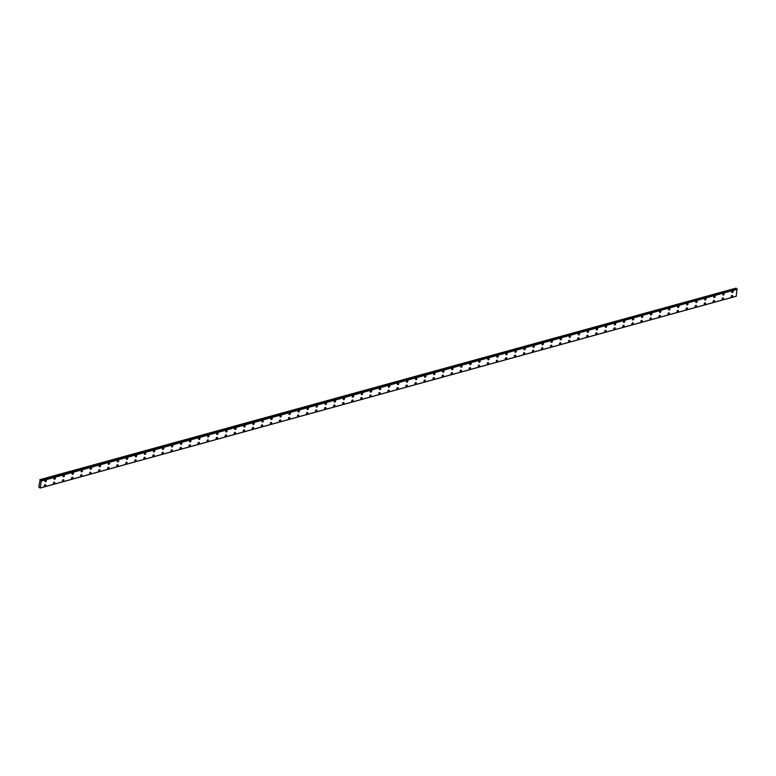 <?xml version="1.0" encoding="UTF-8"?>
<svg xmlns="http://www.w3.org/2000/svg" width="776" height="776" viewBox="0 0 776 776"><rect width="100%" height="100%" fill="white"/><g stroke="black" fill="none" stroke-linecap="round" stroke-linejoin="round"><path stroke-width="1.16" d="M46.153 480.295A0.863 0.572 -54.5 0 1 45.144 481.712A0.863 0.572 -54.5 0 1 46.153 480.305A0.863 0.572 -54.5 0 1 45.144 481.712M55.193 477.812A0.863 0.572 -54.5 0 1 54.184 479.219A0.863 0.572 -54.5 0 1 55.193 477.812A0.863 0.572 -54.5 0 1 54.184 479.219M64.224 475.319A0.863 0.572 -54.5 0 1 63.225 476.736A0.863 0.572 -54.5 0 1 64.233 475.319A0.863 0.572 -54.5 0 1 63.225 476.736M73.264 472.826A0.863 0.572 -54.5 0 1 72.255 474.243A0.863 0.572 -54.5 0 1 73.264 472.826A0.863 0.572 -54.5 0 1 72.255 474.243M82.304 470.343A0.863 0.572 -54.5 0 1 81.296 471.75A0.863 0.572 -54.5 0 1 82.304 470.343A0.863 0.572 -54.5 0 1 81.296 471.75M91.345 467.85A0.863 0.572 -54.5 0 1 90.336 469.267A0.863 0.572 -54.5 0 1 91.345 467.85A0.863 0.572 -54.5 0 1 90.336 469.267M100.376 465.357A0.863 0.572 -54.5 0 1 99.367 466.774A0.863 0.572 -54.5 0 1 100.385 465.357A0.863 0.572 -54.5 0 1 99.376 466.774M109.416 462.874A0.863 0.572 -54.5 0 1 108.407 464.281A0.863 0.572 -54.5 0 1 109.416 462.874A0.863 0.572 -54.5 0 1 108.407 464.281M118.456 460.381A0.863 0.572 -54.5 0 1 117.448 461.798A0.863 0.572 -54.5 0 1 118.456 460.381A0.863 0.572 -54.5 0 1 117.448 461.788M127.497 457.889A0.863 0.572 -54.5 0 1 126.488 459.305A0.863 0.572 -54.5 0 1 127.497 457.889A0.863 0.572 -54.5 0 1 126.488 459.305M136.528 455.405A0.863 0.572 -54.5 0 1 135.519 456.812A0.863 0.572 -54.5 0 1 136.528 455.405A0.863 0.572 -54.5 0 1 135.528 456.812M145.568 452.912A0.863 0.572 -54.5 0 1 144.559 454.329A0.863 0.572 -54.5 0 1 145.568 452.912A0.863 0.572 -54.5 0 1 144.559 454.319M154.608 450.42A0.863 0.572 -54.5 0 1 153.599 451.836A0.863 0.572 -54.5 0 1 154.608 450.42A0.863 0.572 -54.5 0 1 153.599 451.836M163.639 447.927A0.863 0.572 -54.5 0 1 162.64 449.343A0.863 0.572 -54.5 0 1 163.649 447.936A0.863 0.572 -54.5 0 1 162.64 449.343M172.679 445.443A0.863 0.572 -54.5 0 1 171.671 446.85A0.863 0.572 -54.5 0 1 172.679 445.443A0.863 0.572 -54.5 0 1 171.671 446.85M181.72 442.95A0.863 0.572 -54.5 0 1 180.711 444.367A0.863 0.572 -54.5 0 1 181.72 442.95A0.863 0.572 -54.5 0 1 180.711 444.367M190.76 440.458A0.863 0.572 -54.5 0 1 189.751 441.874A0.863 0.572 -54.5 0 1 190.76 440.467A0.863 0.572 -54.5 0 1 189.751 441.874M199.791 437.974A0.863 0.572 -54.5 0 1 198.782 439.381A0.863 0.572 -54.5 0 1 199.801 437.974A0.863 0.572 -54.5 0 1 198.792 439.381M208.831 435.481A0.863 0.572 -54.5 0 1 207.822 436.898A0.863 0.572 -54.5 0 1 208.831 435.481A0.863 0.572 -54.5 0 1 207.822 436.898M217.872 432.989A0.863 0.572 -54.5 0 1 216.863 434.405A0.863 0.572 -54.5 0 1 217.872 432.989A0.863 0.572 -54.5 0 1 216.863 434.405M226.912 430.505A0.863 0.572 -54.5 0 1 225.903 431.912A0.863 0.572 -54.5 0 1 226.912 430.505A0.863 0.572 -54.5 0 1 225.903 431.912M235.943 428.012A0.863 0.572 -54.5 0 1 234.934 429.429A0.863 0.572 -54.5 0 1 235.943 428.012A0.863 0.572 -54.5 0 1 234.944 429.429M244.983 425.52A0.863 0.572 -54.5 0 1 243.974 426.936A0.863 0.572 -54.5 0 1 244.983 425.52A0.863 0.572 -54.5 0 1 243.974 426.936M254.024 423.036A0.863 0.572 -54.5 0 1 253.015 424.443A0.863 0.572 -54.5 0 1 254.024 423.036A0.863 0.572 -54.5 0 1 253.015 424.443M263.054 420.543A0.863 0.572 -54.5 0 1 262.055 421.95A0.863 0.572 -54.5 0 1 263.064 420.543A0.863 0.572 -54.5 0 1 262.055 421.96M272.095 418.051A0.863 0.572 -54.5 0 1 271.086 419.467A0.863 0.572 -54.5 0 1 272.095 418.051A0.863 0.572 -54.5 0 1 271.086 419.467M281.135 415.567A0.863 0.572 -54.5 0 1 280.126 416.974A0.863 0.572 -54.5 0 1 281.135 415.567A0.863 0.572 -54.5 0 1 280.126 416.974M290.175 413.075A0.863 0.572 -54.5 0 1 289.167 414.481A0.863 0.572 -54.5 0 1 290.175 413.075A0.863 0.572 -54.5 0 1 289.167 414.481M299.216 410.582A0.863 0.572 -54.5 0 1 298.207 411.998A0.863 0.572 -54.5 0 1 299.216 410.582A0.863 0.572 -54.5 0 1 298.197 411.998M308.247 408.089A0.863 0.572 -54.5 0 1 307.238 409.505A0.863 0.572 -54.5 0 1 308.247 408.098A0.863 0.572 -54.5 0 1 307.238 409.505M317.287 405.605A0.863 0.572 -54.5 0 1 316.278 407.012A0.863 0.572 -54.5 0 1 317.287 405.605A0.863 0.572 -54.5 0 1 316.278 407.012M326.327 403.113A0.863 0.572 -54.5 0 1 325.319 404.529A0.863 0.572 -54.5 0 1 326.327 403.113A0.863 0.572 -54.5 0 1 325.319 404.529M335.358 400.62A0.863 0.572 -54.5 0 1 334.349 402.036A0.863 0.572 -54.5 0 1 335.358 400.62A0.863 0.572 -54.5 0 1 334.359 402.036M344.399 398.136A0.863 0.572 -54.5 0 1 343.39 399.543A0.863 0.572 -54.5 0 1 344.399 398.136A0.863 0.572 -54.5 0 1 343.39 399.543M353.439 395.644A0.863 0.572 -54.5 0 1 352.43 397.06A0.863 0.572 -54.5 0 1 353.439 395.644A0.863 0.572 -54.5 0 1 352.43 397.06M362.47 393.151A0.863 0.572 -54.5 0 1 361.47 394.567A0.863 0.572 -54.5 0 1 362.479 393.151A0.863 0.572 -54.5 0 1 361.47 394.567M371.51 390.667A0.863 0.572 -54.5 0 1 370.501 392.074A0.863 0.572 -54.5 0 1 371.51 390.667A0.863 0.572 -54.5 0 1 370.501 392.074M380.55 388.175A0.863 0.572 -54.5 0 1 379.542 389.581A0.863 0.572 -54.5 0 1 380.55 388.175A0.863 0.572 -54.5 0 1 379.542 389.591M389.591 385.682A0.863 0.572 -54.5 0 1 388.582 387.098A0.863 0.572 -54.5 0 1 389.591 385.682A0.863 0.572 -54.5 0 1 388.582 387.098M398.621 383.199A0.863 0.572 -54.5 0 1 397.613 384.605A0.863 0.572 -54.5 0 1 398.631 383.199A0.863 0.572 -54.5 0 1 397.622 384.605M407.662 380.706A0.863 0.572 -54.5 0 1 406.653 382.112A0.863 0.572 -54.5 0 1 407.662 380.706A0.863 0.572 -54.5 0 1 406.653 382.122M416.702 378.213A0.863 0.572 -54.5 0 1 415.693 379.629A0.863 0.572 -54.5 0 1 416.702 378.213A0.863 0.572 -54.5 0 1 415.693 379.629M425.743 375.72A0.863 0.572 -54.5 0 1 424.734 377.136A0.863 0.572 -54.5 0 1 425.743 375.73A0.863 0.572 -54.5 0 1 424.734 377.136M434.773 373.237A0.863 0.572 -54.5 0 1 433.765 374.643A0.863 0.572 -54.5 0 1 434.773 373.237A0.863 0.572 -54.5 0 1 433.774 374.643M443.814 370.744A0.863 0.572 -54.5 0 1 442.805 372.16A0.863 0.572 -54.5 0 1 443.814 370.744A0.863 0.572 -54.5 0 1 442.805 372.16M452.854 368.251A0.863 0.572 -54.5 0 1 451.845 369.667A0.863 0.572 -54.5 0 1 452.854 368.26A0.863 0.572 -54.5 0 1 451.845 369.667M461.895 365.768A0.863 0.572 -54.5 0 1 460.886 367.174A0.863 0.572 -54.5 0 1 461.895 365.768A0.863 0.572 -54.5 0 1 460.886 367.174M470.925 363.275A0.863 0.572 -54.5 0 1 469.916 364.691A0.863 0.572 -54.5 0 1 470.925 363.275A0.863 0.572 -54.5 0 1 469.916 364.691M479.966 360.782A0.863 0.572 -54.5 0 1 478.957 362.198A0.863 0.572 -54.5 0 1 479.966 360.782A0.863 0.572 -54.5 0 1 478.957 362.198M489.006 358.299A0.863 0.572 -54.5 0 1 487.997 359.705A0.863 0.572 -54.5 0 1 489.006 358.299A0.863 0.572 -54.5 0 1 487.997 359.705M498.037 355.806A0.863 0.572 -54.5 0 1 497.028 357.212A0.863 0.572 -54.5 0 1 498.047 355.806A0.863 0.572 -54.5 0 1 497.038 357.222M507.077 353.313A0.863 0.572 -54.5 0 1 506.068 354.729A0.863 0.572 -54.5 0 1 507.077 353.313A0.863 0.572 -54.5 0 1 506.068 354.729M516.118 350.83A0.863 0.572 -54.5 0 1 515.109 352.236A0.863 0.572 -54.5 0 1 516.118 350.83A0.863 0.572 -54.5 0 1 515.109 352.236M525.158 348.337A0.863 0.572 -54.5 0 1 524.149 349.743A0.863 0.572 -54.5 0 1 525.158 348.337A0.863 0.572 -54.5 0 1 524.149 349.753M534.189 345.844A0.863 0.572 -54.5 0 1 533.19 347.26A0.863 0.572 -54.5 0 1 534.189 345.844A0.863 0.572 -54.5 0 1 533.18 347.26M543.229 343.361A0.863 0.572 -54.5 0 1 542.22 344.767A0.863 0.572 -54.5 0 1 543.229 343.361A0.863 0.572 -54.5 0 1 542.22 344.767M552.269 340.868A0.863 0.572 -54.5 0 1 551.261 342.274A0.863 0.572 -54.5 0 1 552.269 340.868A0.863 0.572 -54.5 0 1 551.261 342.274M561.31 338.375A0.863 0.572 -54.5 0 1 560.301 339.791A0.863 0.572 -54.5 0 1 561.31 338.375A0.863 0.572 -54.5 0 1 560.301 339.791M570.341 335.882A0.863 0.572 -54.5 0 1 569.332 337.298A0.863 0.572 -54.5 0 1 570.341 335.892A0.863 0.572 -54.5 0 1 569.332 337.298M579.381 333.399A0.863 0.572 -54.5 0 1 578.372 334.805A0.863 0.572 -54.5 0 1 579.381 333.399A0.863 0.572 -54.5 0 1 578.372 334.805M588.421 330.906A0.863 0.572 -54.5 0 1 587.413 332.322A0.863 0.572 -54.5 0 1 588.421 330.906A0.863 0.572 -54.5 0 1 587.413 332.322M597.452 328.413A0.863 0.572 -54.5 0 1 596.443 329.829A0.863 0.572 -54.5 0 1 597.462 328.413A0.863 0.572 -54.5 0 1 596.453 329.829M606.492 325.93A0.863 0.572 -54.5 0 1 605.484 327.336A0.863 0.572 -54.5 0 1 606.492 325.93A0.863 0.572 -54.5 0 1 605.484 327.336M615.533 323.437A0.863 0.572 -54.5 0 1 614.524 324.853A0.863 0.572 -54.5 0 1 615.533 323.437A0.863 0.572 -54.5 0 1 614.524 324.853M624.573 320.944A0.863 0.572 -54.5 0 1 623.564 322.36A0.863 0.572 -54.5 0 1 624.573 320.944A0.863 0.572 -54.5 0 1 623.564 322.36M633.604 318.461A0.863 0.572 -54.5 0 1 632.595 319.867A0.863 0.572 -54.5 0 1 633.604 318.461A0.863 0.572 -54.5 0 1 632.605 319.867M642.644 315.968A0.863 0.572 -54.5 0 1 641.636 317.374A0.863 0.572 -54.5 0 1 642.644 315.968A0.863 0.572 -54.5 0 1 641.636 317.384M651.685 313.475A0.863 0.572 -54.5 0 1 650.676 314.891A0.863 0.572 -54.5 0 1 651.685 313.475A0.863 0.572 -54.5 0 1 650.676 314.891M660.725 310.992A0.863 0.572 -54.5 0 1 659.716 312.398A0.863 0.572 -54.5 0 1 660.725 310.992A0.863 0.572 -54.5 0 1 659.716 312.398M669.756 308.499A0.863 0.572 -54.5 0 1 668.747 309.905A0.863 0.572 -54.5 0 1 669.756 308.499A0.863 0.572 -54.5 0 1 668.747 309.905M678.796 306.006A0.863 0.572 -54.5 0 1 677.788 307.422A0.863 0.572 -54.5 0 1 678.796 306.006A0.863 0.572 -54.5 0 1 677.788 307.422M687.837 303.513A0.863 0.572 -54.5 0 1 686.828 304.929A0.863 0.572 -54.5 0 1 687.837 303.523A0.863 0.572 -54.5 0 1 686.828 304.929M696.867 301.03A0.863 0.572 -54.5 0 1 695.868 302.436A0.863 0.572 -54.5 0 1 696.877 301.03A0.863 0.572 -54.5 0 1 695.868 302.436M705.908 298.537A0.863 0.572 -54.5 0 1 704.899 299.953A0.863 0.572 -54.5 0 1 705.908 298.537A0.863 0.572 -54.5 0 1 704.899 299.953M714.948 296.044A0.863 0.572 -54.5 0 1 713.939 297.46A0.863 0.572 -54.5 0 1 714.948 296.044A0.863 0.572 -54.5 0 1 713.939 297.46M723.989 293.561A0.863 0.572 -54.5 0 1 722.98 294.967A0.863 0.572 -54.5 0 1 723.989 293.561A0.863 0.572 -54.5 0 1 722.98 294.967M733.019 291.068A0.863 0.572 -54.5 0 1 732.01 292.484A0.863 0.572 -54.5 0 1 733.019 291.068A0.863 0.572 -54.5 0 1 732.02 292.484M45.571 484.738A0.863 0.572 -54.5 0 1 44.562 486.154A0.863 0.572 -54.5 0 1 45.571 484.738A0.863 0.572 -54.5 0 1 44.562 486.154M54.601 482.255A0.863 0.572 -54.5 0 1 53.602 483.661A0.863 0.572 -54.5 0 1 54.611 482.255A0.863 0.572 -54.5 0 1 53.602 483.661M63.642 479.762A0.863 0.572 -54.5 0 1 62.633 481.178A0.863 0.572 -54.5 0 1 63.642 479.762A0.863 0.572 -54.5 0 1 62.633 481.178M72.682 477.269A0.863 0.572 -54.5 0 1 71.673 478.685A0.863 0.572 -54.5 0 1 72.682 477.269A0.863 0.572 -54.5 0 1 71.673 478.685M81.722 474.786A0.863 0.572 -54.5 0 1 80.714 476.192A0.863 0.572 -54.5 0 1 81.722 474.786A0.863 0.572 -54.5 0 1 80.714 476.192M90.763 472.293A0.863 0.572 -54.5 0 1 89.754 473.709A0.863 0.572 -54.5 0 1 90.763 472.293A0.863 0.572 -54.5 0 1 89.744 473.7M99.794 469.8A0.863 0.572 -54.5 0 1 98.785 471.216A0.863 0.572 -54.5 0 1 99.794 469.8A0.863 0.572 -54.5 0 1 98.785 471.216M108.834 467.317A0.863 0.572 -54.5 0 1 107.825 468.723A0.863 0.572 -54.5 0 1 108.834 467.317A0.863 0.572 -54.5 0 1 107.825 468.723M117.874 464.824A0.863 0.572 -54.5 0 1 116.866 466.23A0.863 0.572 -54.5 0 1 117.874 464.824A0.863 0.572 -54.5 0 1 116.866 466.23M126.905 462.331A0.863 0.572 -54.5 0 1 125.896 463.747A0.863 0.572 -54.5 0 1 126.905 462.331A0.863 0.572 -54.5 0 1 125.896 463.747M135.946 459.838A0.863 0.572 -54.5 0 1 134.937 461.254A0.863 0.572 -54.5 0 1 135.946 459.848A0.863 0.572 -54.5 0 1 134.937 461.254M144.986 457.355A0.863 0.572 -54.5 0 1 143.977 458.761A0.863 0.572 -54.5 0 1 144.986 457.355A0.863 0.572 -54.5 0 1 143.977 458.761M154.017 454.862A0.863 0.572 -54.5 0 1 153.017 456.278A0.863 0.572 -54.5 0 1 154.026 454.862A0.863 0.572 -54.5 0 1 153.017 456.278M163.057 452.369A0.863 0.572 -54.5 0 1 162.048 453.785A0.863 0.572 -54.5 0 1 163.057 452.369A0.863 0.572 -54.5 0 1 162.048 453.785M172.097 449.886A0.863 0.572 -54.5 0 1 171.089 451.292A0.863 0.572 -54.5 0 1 172.097 449.886A0.863 0.572 -54.5 0 1 171.089 451.292M181.138 447.393A0.863 0.572 -54.5 0 1 180.129 448.809A0.863 0.572 -54.5 0 1 181.138 447.393A0.863 0.572 -54.5 0 1 180.129 448.809M190.168 444.9A0.863 0.572 -54.5 0 1 189.16 446.316A0.863 0.572 -54.5 0 1 190.178 444.9A0.863 0.572 -54.5 0 1 189.169 446.316M199.209 442.417A0.863 0.572 -54.5 0 1 198.2 443.824A0.863 0.572 -54.5 0 1 199.209 442.417A0.863 0.572 -54.5 0 1 198.2 443.824M208.249 439.924A0.863 0.572 -54.5 0 1 207.24 441.331A0.863 0.572 -54.5 0 1 208.249 439.924A0.863 0.572 -54.5 0 1 207.24 441.34M217.29 437.431A0.863 0.572 -54.5 0 1 216.281 438.847A0.863 0.572 -54.5 0 1 217.29 437.431A0.863 0.572 -54.5 0 1 216.281 438.847M226.32 434.948A0.863 0.572 -54.5 0 1 225.312 436.355A0.863 0.572 -54.5 0 1 226.32 434.948A0.863 0.572 -54.5 0 1 225.321 436.355M235.361 432.455A0.863 0.572 -54.5 0 1 234.352 433.862A0.863 0.572 -54.5 0 1 235.361 432.455A0.863 0.572 -54.5 0 1 234.352 433.871M244.401 429.962A0.863 0.572 -54.5 0 1 243.392 431.378A0.863 0.572 -54.5 0 1 244.401 429.962A0.863 0.572 -54.5 0 1 243.392 431.378M253.432 427.469A0.863 0.572 -54.5 0 1 252.433 428.885A0.863 0.572 -54.5 0 1 253.442 427.479A0.863 0.572 -54.5 0 1 252.433 428.885M262.472 424.986A0.863 0.572 -54.5 0 1 261.464 426.393A0.863 0.572 -54.5 0 1 262.472 424.986A0.863 0.572 -54.5 0 1 261.464 426.393M271.513 422.493A0.863 0.572 -54.5 0 1 270.504 423.909A0.863 0.572 -54.5 0 1 271.513 422.493A0.863 0.572 -54.5 0 1 270.504 423.909M280.553 420A0.863 0.572 -54.5 0 1 279.544 421.416A0.863 0.572 -54.5 0 1 280.553 420.01A0.863 0.572 -54.5 0 1 279.544 421.416M289.584 417.517A0.863 0.572 -54.5 0 1 288.575 418.924A0.863 0.572 -54.5 0 1 289.594 417.517A0.863 0.572 -54.5 0 1 288.585 418.924M298.624 415.024A0.863 0.572 -54.5 0 1 297.615 416.44A0.863 0.572 -54.5 0 1 298.624 415.024A0.863 0.572 -54.5 0 1 297.615 416.44M307.665 412.531A0.863 0.572 -54.5 0 1 306.656 413.947A0.863 0.572 -54.5 0 1 307.665 412.531A0.863 0.572 -54.5 0 1 306.656 413.947M316.705 410.048A0.863 0.572 -54.5 0 1 315.696 411.455A0.863 0.572 -54.5 0 1 316.705 410.048A0.863 0.572 -54.5 0 1 315.696 411.455M325.736 407.555A0.863 0.572 -54.5 0 1 324.737 408.971A0.863 0.572 -54.5 0 1 325.736 407.555A0.863 0.572 -54.5 0 1 324.727 408.971M334.776 405.062A0.863 0.572 -54.5 0 1 333.767 406.478A0.863 0.572 -54.5 0 1 334.776 405.062A0.863 0.572 -54.5 0 1 333.767 406.478M343.816 402.579A0.863 0.572 -54.5 0 1 342.808 403.986A0.863 0.572 -54.5 0 1 343.816 402.579A0.863 0.572 -54.5 0 1 342.808 403.986M352.847 400.086A0.863 0.572 -54.5 0 1 351.848 401.493A0.863 0.572 -54.5 0 1 352.857 400.086A0.863 0.572 -54.5 0 1 351.848 401.502M361.888 397.593A0.863 0.572 -54.5 0 1 360.879 399.01A0.863 0.572 -54.5 0 1 361.888 397.593A0.863 0.572 -54.5 0 1 360.879 399.01M370.928 395.11A0.863 0.572 -54.5 0 1 369.919 396.517A0.863 0.572 -54.5 0 1 370.928 395.11A0.863 0.572 -54.5 0 1 369.919 396.517M379.968 392.617A0.863 0.572 -54.5 0 1 378.96 394.024A0.863 0.572 -54.5 0 1 379.968 392.617A0.863 0.572 -54.5 0 1 378.96 394.024M388.999 390.124A0.863 0.572 -54.5 0 1 387.99 391.54A0.863 0.572 -54.5 0 1 389.009 390.124A0.863 0.572 -54.5 0 1 388 391.54M398.04 387.631A0.863 0.572 -54.5 0 1 397.031 389.048A0.863 0.572 -54.5 0 1 398.04 387.641A0.863 0.572 -54.5 0 1 397.031 389.048M407.08 385.148A0.863 0.572 -54.5 0 1 406.071 386.555A0.863 0.572 -54.5 0 1 407.08 385.148A0.863 0.572 -54.5 0 1 406.071 386.555M416.12 382.655A0.863 0.572 -54.5 0 1 415.111 384.071A0.863 0.572 -54.5 0 1 416.12 382.655A0.863 0.572 -54.5 0 1 415.111 384.071M425.151 380.162A0.863 0.572 -54.5 0 1 424.142 381.579A0.863 0.572 -54.5 0 1 425.151 380.162A0.863 0.572 -54.5 0 1 424.152 381.579M434.191 377.679A0.863 0.572 -54.5 0 1 433.183 379.086A0.863 0.572 -54.5 0 1 434.191 377.679A0.863 0.572 -54.5 0 1 433.183 379.086M443.232 375.186A0.863 0.572 -54.5 0 1 442.223 376.602A0.863 0.572 -54.5 0 1 443.232 375.186A0.863 0.572 -54.5 0 1 442.223 376.602M452.262 372.693A0.863 0.572 -54.5 0 1 451.263 374.11A0.863 0.572 -54.5 0 1 452.272 372.693A0.863 0.572 -54.5 0 1 451.263 374.11M461.303 370.21A0.863 0.572 -54.5 0 1 460.294 371.617A0.863 0.572 -54.5 0 1 461.303 370.21A0.863 0.572 -54.5 0 1 460.294 371.617M470.343 367.717A0.863 0.572 -54.5 0 1 469.334 369.124A0.863 0.572 -54.5 0 1 470.343 367.717A0.863 0.572 -54.5 0 1 469.334 369.134M479.384 365.224A0.863 0.572 -54.5 0 1 478.375 366.641A0.863 0.572 -54.5 0 1 479.384 365.224A0.863 0.572 -54.5 0 1 478.375 366.641M488.414 362.741A0.863 0.572 -54.5 0 1 487.406 364.148A0.863 0.572 -54.5 0 1 488.424 362.741A0.863 0.572 -54.5 0 1 487.415 364.148M497.455 360.248A0.863 0.572 -54.5 0 1 496.446 361.655A0.863 0.572 -54.5 0 1 497.455 360.248A0.863 0.572 -54.5 0 1 496.446 361.665M506.495 357.755A0.863 0.572 -54.5 0 1 505.486 359.172A0.863 0.572 -54.5 0 1 506.495 357.755A0.863 0.572 -54.5 0 1 505.486 359.172M515.536 355.262A0.863 0.572 -54.5 0 1 514.527 356.679A0.863 0.572 -54.5 0 1 515.536 355.272A0.863 0.572 -54.5 0 1 514.527 356.679M524.566 352.779A0.863 0.572 -54.5 0 1 523.558 354.186A0.863 0.572 -54.5 0 1 524.566 352.779A0.863 0.572 -54.5 0 1 523.567 354.186M533.607 350.286A0.863 0.572 -54.5 0 1 532.598 351.703A0.863 0.572 -54.5 0 1 533.607 350.286A0.863 0.572 -54.5 0 1 532.598 351.703M542.647 347.793A0.863 0.572 -54.5 0 1 541.638 349.21A0.863 0.572 -54.5 0 1 542.647 347.803A0.863 0.572 -54.5 0 1 541.638 349.21M551.678 345.31A0.863 0.572 -54.5 0 1 550.679 346.717A0.863 0.572 -54.5 0 1 551.688 345.31A0.863 0.572 -54.5 0 1 550.679 346.717M560.718 342.817A0.863 0.572 -54.5 0 1 559.709 344.234A0.863 0.572 -54.5 0 1 560.718 342.817A0.863 0.572 -54.5 0 1 559.709 344.234M569.759 340.325A0.863 0.572 -54.5 0 1 568.75 341.741A0.863 0.572 -54.5 0 1 569.759 340.325A0.863 0.572 -54.5 0 1 568.75 341.741M578.799 337.841A0.863 0.572 -54.5 0 1 577.79 339.248A0.863 0.572 -54.5 0 1 578.799 337.841A0.863 0.572 -54.5 0 1 577.79 339.248M587.839 335.348A0.863 0.572 -54.5 0 1 586.831 336.765A0.863 0.572 -54.5 0 1 587.839 335.348A0.863 0.572 -54.5 0 1 586.821 336.765M596.87 332.855A0.863 0.572 -54.5 0 1 595.861 334.272A0.863 0.572 -54.5 0 1 596.87 332.855A0.863 0.572 -54.5 0 1 595.861 334.272M605.91 330.372A0.863 0.572 -54.5 0 1 604.902 331.779A0.863 0.572 -54.5 0 1 605.91 330.372A0.863 0.572 -54.5 0 1 604.902 331.779M614.951 327.879A0.863 0.572 -54.5 0 1 613.942 329.296A0.863 0.572 -54.5 0 1 614.951 327.879A0.863 0.572 -54.5 0 1 613.942 329.286M623.982 325.386A0.863 0.572 -54.5 0 1 622.973 326.803A0.863 0.572 -54.5 0 1 623.982 325.386A0.863 0.572 -54.5 0 1 622.982 326.803M633.022 322.903A0.863 0.572 -54.5 0 1 632.013 324.31A0.863 0.572 -54.5 0 1 633.022 322.903A0.863 0.572 -54.5 0 1 632.013 324.31M642.062 320.41A0.863 0.572 -54.5 0 1 641.054 321.817A0.863 0.572 -54.5 0 1 642.062 320.41A0.863 0.572 -54.5 0 1 641.054 321.817M651.103 317.918A0.863 0.572 -54.5 0 1 650.094 319.334A0.863 0.572 -54.5 0 1 651.103 317.918A0.863 0.572 -54.5 0 1 650.094 319.334M660.133 315.425A0.863 0.572 -54.5 0 1 659.125 316.841A0.863 0.572 -54.5 0 1 660.133 315.434A0.863 0.572 -54.5 0 1 659.125 316.841M669.174 312.941A0.863 0.572 -54.5 0 1 668.165 314.348A0.863 0.572 -54.5 0 1 669.174 312.941A0.863 0.572 -54.5 0 1 668.165 314.348M678.214 310.449A0.863 0.572 -54.5 0 1 677.205 311.865A0.863 0.572 -54.5 0 1 678.214 310.449A0.863 0.572 -54.5 0 1 677.205 311.865M687.245 307.956A0.863 0.572 -54.5 0 1 686.236 309.372A0.863 0.572 -54.5 0 1 687.255 307.956A0.863 0.572 -54.5 0 1 686.246 309.372M696.285 305.472A0.863 0.572 -54.5 0 1 695.277 306.879A0.863 0.572 -54.5 0 1 696.285 305.472A0.863 0.572 -54.5 0 1 695.277 306.879M705.326 302.98A0.863 0.572 -54.5 0 1 704.317 304.396A0.863 0.572 -54.5 0 1 705.326 302.98A0.863 0.572 -54.5 0 1 704.317 304.396M714.366 300.487A0.863 0.572 -54.5 0 1 713.357 301.903A0.863 0.572 -54.5 0 1 714.366 300.487A0.863 0.572 -54.5 0 1 713.357 301.903M723.397 298.003A0.863 0.572 -54.5 0 1 722.388 299.41A0.863 0.572 -54.5 0 1 723.397 298.003A0.863 0.572 -54.5 0 1 722.398 299.41M732.437 295.51A0.863 0.572 -54.5 0 1 731.428 296.917A0.863 0.572 -54.5 0 1 732.437 295.51A0.863 0.572 -54.5 0 1 731.428 296.927M39.838 479.675L736.036 288.158L40.119 479.878L41.293 481.033L40.139 488.046L38.8 486.988L40.119 479.878M736.375 288.905L736.036 288.158M736.899 288.779L41.099 480.567M736.24 296.228L40.333 487.949L736.249 296.228L737.006 288.847M736.085 296.267L40.158 488.026L736.065 296.306M737.2 289.303L41.293 481.033M736.288 296.199L40.381 487.92M736.075 288.216L40.168 479.937M736.288 288.788L40.381 480.509M737.045 288.924L41.138 480.645M41.264 480.945L737.171 289.225L41.235 480.907M736.046 296.325L40.139 488.046"/></g></svg>
